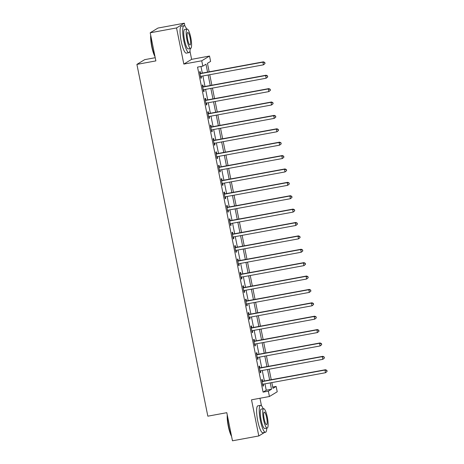 <?xml version="1.0" encoding="UTF-8"?>
<svg xmlns="http://www.w3.org/2000/svg" width="464" height="464" viewBox="0 0 464 464"><rect width="100%" height="100%" fill="white"/><g stroke="black" fill="none" stroke-linecap="round" stroke-linejoin="round"><path stroke-width="0.7" d="M272.722 387.046L276.144 386.419L277.223 391.773L269.427 396.511L268.349 391.158L271.51 389.238L270.228 382.893M266.255 431.421L266.487 430.65M261.47 405.785L259.956 398.257M155.225 57.71L144.698 59.647L136.903 64.392L207.837 416.179L226.803 412.687L232.47 440.8L258.808 435.951L264.561 432.454M136.903 64.392L155.869 60.9L150.203 32.787L157.992 28.049L184.33 23.2L176.54 27.939L183.825 64.084L201.736 60.79L209.525 56.045L210.604 61.399L207.449 63.324L209.16 71.821M183.825 64.084L191.615 59.346L189.938 51.017M184.927 26.152L184.33 23.2M191.615 59.346L209.525 56.045M150.203 32.787L176.54 27.939M207.565 72.117L205.975 64.218L202.814 66.143L197.548 67.112L263.082 392.126L266.243 390.207L264.961 383.861M264.376 380.967L262.264 370.475M261.679 367.581L259.562 357.089M258.982 354.194L256.865 343.702M256.279 340.808L254.168 330.316M253.582 327.422L251.465 316.929M250.885 314.035L248.768 303.543M248.182 300.655L246.065 290.157M245.485 287.268L243.368 276.77M242.782 273.882L240.671 263.384M240.085 260.495L237.968 249.997M237.388 247.109L235.271 236.611M234.685 233.723L232.574 223.225M231.988 220.336L229.871 209.838M229.291 206.95L227.174 196.458M226.589 193.563L224.472 183.071M223.892 180.177L221.775 169.685M221.195 166.791L219.078 156.298M218.492 153.404L216.375 142.912M215.795 140.018L213.678 129.526M213.092 126.631L210.981 116.139M210.395 113.245L208.278 102.753M207.698 99.859L205.581 89.366M204.995 86.472L202.884 75.98M202.298 73.086L200.964 66.48M200.506 73.277L200.152 71.537L199.624 71.856L200.924 78.283L201.451 77.964L201.115 76.305M203.203 86.664L202.855 84.924L202.327 85.243L203.621 91.669L204.148 91.35L203.812 89.691M205.9 100.05L205.552 98.31L205.024 98.629L206.323 105.055L206.845 104.736L206.515 103.078M208.603 113.436L208.249 111.696L207.727 112.015L209.02 118.442L209.548 118.123L209.212 116.464M211.3 126.823L210.952 125.083L210.424 125.402L211.717 131.828L212.245 131.509L211.909 129.85M214.003 140.209L213.649 138.469L213.121 138.788L214.42 145.215L214.942 144.896L214.612 143.237M216.7 153.596L216.346 151.856L215.824 152.175L217.117 158.601L217.645 158.282L217.309 156.623M219.397 166.982L219.049 165.242L218.521 165.561L219.814 171.987L220.342 171.668L220.006 170.01M222.099 180.368L221.746 178.628L221.218 178.947L222.517 185.374L223.045 185.055L222.708 183.396M224.796 193.755L224.448 192.015L223.921 192.334L225.214 198.76L225.742 198.441L225.405 196.782M227.493 207.141L227.145 205.401L226.618 205.72L227.911 212.147L228.439 211.828L228.108 210.169M230.196 220.528L229.842 218.788L229.315 219.107L230.614 225.533L231.142 225.208L230.805 223.555M232.893 233.914L232.545 232.174L232.017 232.493L233.311 238.919L233.839 238.595L233.502 236.936M235.596 247.3L235.242 245.56L234.714 245.879L236.014 252.306L236.536 251.981L236.205 250.322M238.293 260.687L237.939 258.947L237.417 259.266L238.711 265.692L239.238 265.367L238.902 263.709M240.99 274.073L240.642 272.333L240.114 272.652L241.408 279.079L241.935 278.754L241.599 277.095M243.693 287.46L243.339 285.714L242.811 286.039L244.11 292.465L244.632 292.14L244.302 290.481M246.39 300.846L246.036 299.1L245.514 299.425L246.807 305.851L247.335 305.527L246.999 303.868M249.087 314.232L248.739 312.487L248.211 312.811L249.504 319.232L250.032 318.913L249.702 317.254M251.79 327.619L251.436 325.873L250.908 326.198L252.207 332.618L252.735 332.299L252.399 330.641M254.487 341.005L254.139 339.259L253.611 339.584L254.904 346.005L255.432 345.686L255.096 344.027M257.184 354.392L256.836 352.646L256.308 352.971L257.607 359.391L258.129 359.072L257.798 357.413M259.886 367.778L259.533 366.032L259.011 366.357L260.304 372.778L260.832 372.459L260.495 370.8M262.583 381.164L262.235 379.419L261.708 379.743L263.001 386.164L263.529 385.845L263.192 384.186M269.427 396.511L251.517 399.811L258.808 435.951M263.082 392.126L268.349 391.158M202.814 66.143L201.736 60.79M271.823 382.597L272.983 388.339L276.144 386.419M209.745 74.716L211.862 85.208M212.442 88.102L214.559 98.594M215.145 101.488L217.256 111.981M217.842 114.875L219.959 125.367M220.539 128.261L222.656 138.753M223.242 141.648L225.353 152.14M225.939 155.034L228.056 165.526M228.636 168.42L230.753 178.913M231.339 181.807L233.456 192.299M234.036 195.193L236.153 205.685M236.739 208.58L238.85 219.072M239.436 221.966L241.553 232.458M242.133 235.352L244.25 245.845M244.835 248.739L246.947 259.231M247.532 262.125L249.649 272.617M250.229 275.512L252.346 286.004M252.932 288.898L255.049 299.39M255.629 302.279L257.746 312.777M258.326 315.665L260.443 326.163M261.029 329.051L263.146 339.549M263.726 342.438L265.843 352.936M266.429 355.824L268.54 366.322M269.126 369.211L271.243 379.709M269.648 379.999L267.531 369.506M266.945 366.612L264.828 356.12M264.248 353.226L262.131 342.734M261.551 339.839L259.434 329.347M258.848 326.453L256.731 315.961M256.151 313.067L254.034 302.574M253.448 299.68L251.337 289.188M250.751 286.294L248.634 275.802M248.054 272.907L245.937 262.415M245.352 259.521L243.235 249.029M242.655 246.135L240.538 235.642M239.958 232.754L237.841 222.256M237.255 219.368L235.138 208.87M234.558 205.981L232.441 195.483M231.855 192.595L229.744 182.097M229.158 179.208L227.041 168.71M226.461 165.822L224.344 155.324M223.758 152.436L221.647 141.938M221.061 139.049L218.944 128.557M218.364 125.663L216.247 115.171M215.661 112.276L213.544 101.784M212.964 98.89L210.847 88.398M210.267 85.504L208.15 75.011M266.243 390.207L271.51 389.238M200.877 78.068L201.451 77.964M203.58 91.454L204.148 91.35M206.277 104.841L206.845 104.736M208.974 118.227L209.548 118.123M211.677 131.614L212.245 131.509M214.374 145L214.942 144.896M217.077 158.386L217.645 158.282M219.774 171.773L220.342 171.668M222.471 185.159L223.045 185.055M225.173 198.546L225.742 198.441M227.87 211.932L228.439 211.828M230.567 225.318L231.142 225.208M233.27 238.705L233.839 238.595M235.967 252.085L236.536 251.981M238.664 265.472L239.238 265.367M241.367 278.858L241.935 278.754M244.064 292.245L244.632 292.14M246.767 305.631L247.335 305.527M249.464 319.017L250.032 318.913M252.161 332.404L252.735 332.299M254.864 345.79L255.432 345.686M257.561 359.177L258.129 359.072M260.258 372.563L260.832 372.459M262.96 385.949L263.529 385.845M265.014 63.556L264.799 62.483L265.014 63.556L263.436 64.832L201.069 76.311A1.096 1.067 -121.3 0 0 200.692 76.461L200.57 76.543M264.805 63.684L263.436 64.832L262.897 62.159L263.424 61.834L201.057 73.312A1.096 1.067 -121.3 0 1 200.651 73.312L199.885 73.15M199.978 73.602L200.123 73.631A1.096 1.067 -121.3 0 0 200.529 73.637L262.897 62.159L264.59 62.611M264.799 62.483L263.424 61.834M267.716 76.943L267.496 75.87L267.716 76.943L266.139 78.219L203.771 89.697A1.096 1.067 -121.3 0 0 203.418 89.83L203.273 89.929M267.502 77.07L266.139 78.219L265.599 75.545L266.121 75.22L203.76 86.698A1.096 1.067 -121.3 0 1 203.348 86.693L202.588 86.536M202.675 86.988L202.82 87.017A1.096 1.067 -121.3 0 0 203.232 87.023L265.599 75.545L267.287 75.997M267.496 75.87L266.121 75.22M270.413 90.329L270.199 89.256L270.413 90.329L268.836 91.605L206.468 103.083A1.096 1.067 -121.3 0 0 206.091 103.234L205.97 103.315M270.205 90.457L268.836 91.605L268.296 88.931L268.824 88.607L206.457 100.085A1.096 1.067 -121.3 0 1 206.045 100.079L205.285 99.922M205.378 100.375L205.523 100.404A1.096 1.067 -121.3 0 0 205.929 100.41L268.296 88.931L269.984 89.384M270.199 89.256L268.824 88.607M273.11 103.716L272.896 102.643L273.11 103.716L271.539 104.992L209.171 116.47A1.096 1.067 -121.3 0 0 208.788 116.621L208.667 116.702M272.902 103.843L271.539 104.992L270.993 102.318L271.521 101.993L209.154 113.471A1.096 1.067 -121.3 0 1 208.748 113.465L207.982 113.309M208.075 113.755L208.22 113.79A1.096 1.067 -121.3 0 0 208.626 113.796L270.993 102.318L272.687 102.77M272.896 102.643L271.521 101.993M275.813 117.102L275.593 116.029L275.813 117.102L274.236 118.378L211.868 129.856A1.096 1.067 -121.3 0 0 211.491 130.007L211.654 129.92M275.599 117.23L274.236 118.378L273.696 115.704L274.224 115.379L211.857 126.858A1.096 1.067 -121.3 0 1 211.445 126.852L210.685 126.695M210.772 127.142L210.917 127.177A1.096 1.067 -121.3 0 0 211.329 127.177L273.696 115.704L275.384 116.157M275.593 116.029L274.224 115.379M155.028 56.724A13.369 2.819 -100.4 0 1 151.757 46.655A13.369 2.819 -100.4 0 1 150.696 35.241M152.238 31.546L152.163 31.564A13.7 2.888 79.6 0 0 151.682 31.888M150.875 36.122A13.7 2.888 79.6 0 0 152.006 46.638A13.7 2.888 79.6 0 0 154.895 56.08M186.644 29.116A13.7 2.888 79.6 0 0 183.976 25.706A13.7 2.888 79.6 0 0 183.825 40.78A13.7 2.888 79.6 0 0 188.935 52.652A13.7 2.888 79.6 0 0 190.211 48.517M183.976 25.706L181.343 26.193A13.7 2.888 79.6 0 0 181.186 41.267A13.7 2.888 79.6 0 0 186.302 53.134L188.935 52.652M190.663 48.43L188.239 48.877A9.86 2.082 -100.4 0 1 184.562 40.333A9.86 2.082 -100.4 0 1 184.672 29.481L187.091 29.035A9.86 2.082 79.6 0 0 186.98 39.887A9.86 2.082 79.6 0 0 190.663 48.43A9.86 2.082 79.6 0 0 190.774 37.578A9.86 2.082 79.6 0 0 187.091 29.035M187.659 39.475A6.357 1.34 79.6 0 0 190.031 44.985A6.357 1.34 79.6 0 0 190.101 37.99A6.357 1.34 79.6 0 0 187.729 32.48A6.357 1.34 79.6 0 0 187.659 39.475M231.571 436.357A13.369 2.819 -100.4 0 1 228.3 426.288A13.369 2.819 -100.4 0 1 227.244 414.874M227.418 415.756A13.7 2.888 79.6 0 0 228.555 426.271A13.7 2.888 79.6 0 0 231.443 435.713M263.187 408.749A13.7 2.888 79.6 0 0 260.524 405.339A13.7 2.888 79.6 0 0 260.368 420.413A13.7 2.888 79.6 0 0 265.483 432.286A13.7 2.888 79.6 0 0 266.759 428.15M260.524 405.339L257.891 405.826A13.7 2.888 79.6 0 0 257.735 420.9A13.7 2.888 79.6 0 0 262.85 432.767L265.483 432.286M267.212 428.063L264.787 428.51A9.86 2.082 -100.4 0 1 261.104 419.966A9.86 2.082 -100.4 0 1 261.215 409.115L263.639 408.668A9.86 2.082 79.6 0 0 263.529 419.52A9.86 2.082 79.6 0 0 267.212 428.063A9.86 2.082 79.6 0 0 267.322 417.211A9.86 2.082 79.6 0 0 263.639 408.668M264.202 419.108A6.357 1.34 79.6 0 0 266.574 424.618A6.357 1.34 79.6 0 0 266.649 417.623A6.357 1.34 79.6 0 0 264.277 412.113A6.357 1.34 79.6 0 0 264.202 419.108M278.51 130.488L278.296 129.415L278.51 130.488L276.933 131.764L214.565 143.243A1.096 1.067 -121.3 0 0 214.188 143.393L214.066 143.475M278.301 130.616L276.933 131.764L276.393 129.091L276.921 128.766L214.554 140.244A1.096 1.067 -121.3 0 1 214.148 140.238L213.382 140.082M213.475 140.528L213.62 140.563A1.096 1.067 -121.3 0 0 214.026 140.563L276.393 129.091L278.081 129.543M278.296 129.415L276.921 128.766M281.207 143.869L280.993 142.802L281.207 143.869L279.635 145.151L217.268 156.629A1.096 1.067 -121.3 0 0 216.891 156.78L216.763 156.861M280.998 144.002L279.635 145.151L279.096 142.471L279.618 142.152L217.251 153.63A1.096 1.067 -121.3 0 1 216.845 153.625L216.085 153.468M216.172 153.915L216.317 153.949A1.096 1.067 -121.3 0 0 216.729 153.949L279.096 142.471L280.784 142.929M280.993 142.802L279.618 142.152M283.91 157.255L283.695 156.188L283.91 157.255L282.332 158.537L219.965 170.015A1.096 1.067 -121.3 0 0 219.588 170.166L219.466 170.242M283.695 157.389L282.332 158.537L281.793 155.858L282.321 155.539L219.953 167.017A1.096 1.067 -121.3 0 1 219.542 167.011L218.782 166.854M218.875 167.301L219.014 167.336A1.096 1.067 -121.3 0 0 219.426 167.336L281.793 155.858L283.481 156.316M283.695 156.188L282.321 155.539M286.607 170.642L286.392 169.575L286.607 170.642L285.029 171.924L222.662 183.402A1.096 1.067 -121.3 0 0 222.285 183.553L222.163 183.628M286.398 170.775L285.029 171.924L284.49 169.244L285.018 168.925L222.65 180.403A1.096 1.067 -121.3 0 1 222.244 180.397L221.479 180.241M221.572 180.687L221.717 180.722A1.096 1.067 -121.3 0 0 222.123 180.722L284.49 169.244L286.184 169.702M286.392 169.575L285.018 168.925M289.304 184.028L289.089 182.961L289.304 184.028L287.732 185.31L225.365 196.788A1.096 1.067 -121.3 0 0 224.988 196.939L225.15 196.852M289.095 184.156L287.732 185.31L287.193 182.63L287.715 182.311L225.347 193.79A1.096 1.067 -121.3 0 1 224.941 193.784L224.182 193.627M224.269 194.074L224.414 194.103A1.096 1.067 -121.3 0 0 224.825 194.109L287.193 182.63L288.881 183.089M289.089 182.961L287.715 182.311M292.007 197.415L291.792 196.347L292.007 197.415L290.429 198.696L228.062 210.175A1.096 1.067 -121.3 0 0 227.685 210.325L227.563 210.401M291.798 197.542L290.429 198.696L289.89 196.017L290.418 195.698L228.05 207.176A1.096 1.067 -121.3 0 1 227.638 207.17L226.879 207.014M226.971 207.46L227.116 207.489A1.096 1.067 -121.3 0 0 227.522 207.495L289.89 196.017L291.578 196.475M291.792 196.347L290.418 195.698M294.704 210.801L294.489 209.734L294.704 210.801L293.126 212.083L230.765 223.561A1.096 1.067 -121.3 0 0 230.382 223.712L230.55 223.625M294.495 210.929L293.126 212.083L292.587 209.403L293.115 209.084L230.747 220.562A1.096 1.067 -121.3 0 1 230.341 220.557L229.576 220.4M229.668 220.847L229.813 220.876A1.096 1.067 -121.3 0 0 230.219 220.881L292.587 209.403L294.28 209.861M294.489 209.734L293.115 209.084M297.407 224.187L297.186 223.12L297.407 224.187L295.829 225.469L233.462 236.947A1.096 1.067 -121.3 0 0 233.085 237.098L232.963 237.174M297.192 224.315L295.829 225.469L295.29 222.79L295.817 222.471L233.45 233.949A1.096 1.067 -121.3 0 1 233.038 233.943L232.278 233.786M232.365 234.233L232.51 234.262A1.096 1.067 -121.3 0 0 232.922 234.268L295.29 222.79L296.977 223.248M297.186 223.12L295.817 222.471M300.104 237.574L299.889 236.507L300.104 237.574L298.526 238.856L236.159 250.334A1.096 1.067 -121.3 0 0 235.782 250.485L235.66 250.56M299.895 237.701L298.526 238.856L297.987 236.176L298.514 235.857L236.147 247.335A1.096 1.067 -121.3 0 1 235.735 247.329L234.975 247.173M235.068 247.619L235.213 247.648A1.096 1.067 -121.3 0 0 235.619 247.654L297.987 236.176L299.674 236.634M299.889 236.507L298.514 235.857M302.801 250.96L302.586 249.893L302.801 250.96L301.229 252.242L238.861 263.72A1.096 1.067 -121.3 0 0 238.484 263.871L238.647 263.784M302.592 251.088L301.229 252.242L300.684 249.562L301.211 249.243L238.844 260.722A1.096 1.067 -121.3 0 1 238.438 260.716L237.678 260.559M237.765 261.006L237.91 261.035A1.096 1.067 -121.3 0 0 238.322 261.041L300.684 249.562L302.377 250.021M302.586 249.893L301.211 249.243M305.503 264.347L305.283 263.279L305.503 264.347L303.926 265.628L241.558 277.107A1.096 1.067 -121.3 0 0 241.181 277.257L241.06 277.333M305.289 264.474L303.926 265.628L303.386 262.949L303.914 262.63L241.547 274.108A1.096 1.067 -121.3 0 1 241.135 274.102L240.375 273.946M240.468 274.392L240.607 274.421A1.096 1.067 -121.3 0 0 241.019 274.427L303.386 262.949L305.074 263.407M305.283 263.279L303.914 262.63M308.2 277.733L307.986 276.666L308.2 277.733L306.623 279.015L244.255 290.493A1.096 1.067 -121.3 0 0 243.902 290.626L243.757 290.719M307.992 277.861L306.623 279.015L306.083 276.335L306.611 276.016L244.244 287.494A1.096 1.067 -121.3 0 1 243.838 287.489L243.072 287.332M243.165 287.779L243.31 287.808A1.096 1.067 -121.3 0 0 243.716 287.813L306.083 276.335L307.777 276.793M307.986 276.666L306.611 276.016M310.897 291.119L310.683 290.046L310.897 291.119L309.326 292.401L246.958 303.879A1.096 1.067 -121.3 0 0 246.581 304.03L246.454 304.106M310.689 291.247L309.326 292.401L308.786 289.722L309.308 289.403L246.941 300.881A1.096 1.067 -121.3 0 1 246.535 300.875L245.775 300.718M245.862 301.165L246.007 301.194A1.096 1.067 -121.3 0 0 246.419 301.2L308.786 289.722L310.474 290.18M310.683 290.046L309.308 289.403M313.6 304.506L313.386 303.433L313.6 304.506L312.023 305.788L249.655 317.266A1.096 1.067 -121.3 0 0 249.278 317.411L249.156 317.492M313.386 304.633L312.023 305.788L311.483 303.108L312.011 302.789L249.644 314.267A1.096 1.067 -121.3 0 1 249.232 314.261L248.472 314.105M248.565 314.551L248.71 314.58A1.096 1.067 -121.3 0 0 249.116 314.586L311.483 303.108L313.171 303.566M313.386 303.433L312.011 302.789M316.297 317.892L316.083 316.819L316.297 317.892L314.72 319.174L252.352 330.652A1.096 1.067 -121.3 0 0 251.975 330.797L252.143 330.71M316.088 318.02L314.72 319.174L314.18 316.494L314.708 316.175L252.341 327.654A1.096 1.067 -121.3 0 1 251.935 327.648L251.169 327.491M251.262 327.938L251.407 327.967A1.096 1.067 -121.3 0 0 251.813 327.973L314.18 316.494L315.874 316.953M316.083 316.819L314.708 316.175M319 331.279L318.78 330.206L319 331.279L317.422 332.56L255.055 344.039A1.096 1.067 -121.3 0 0 254.678 344.184L254.556 344.265M318.785 331.406L317.422 332.56L316.883 329.881L317.405 329.562L255.043 341.04A1.096 1.067 -121.3 0 1 254.632 341.034L253.872 340.878M253.959 341.324L254.104 341.353A1.096 1.067 -121.3 0 0 254.516 341.359L316.883 329.881L318.571 330.333M318.78 330.206L317.405 329.562M321.697 344.665L321.482 343.592L321.697 344.665L320.119 345.947L257.752 357.425A1.096 1.067 -121.3 0 0 257.375 357.57L257.543 357.483M321.488 344.793L320.119 345.947L319.58 343.267L320.108 342.948L257.74 354.426A1.096 1.067 -121.3 0 1 257.329 354.421L256.569 354.264M256.662 354.711L256.807 354.74A1.096 1.067 -121.3 0 0 257.213 354.745L319.58 343.267L321.268 343.72M321.482 343.592L320.108 342.948M324.394 358.051L324.179 356.978L324.394 358.051L322.822 359.333L260.455 370.811A1.096 1.067 -121.3 0 0 260.072 370.956L259.95 371.038M324.185 358.179L322.822 359.333L322.277 356.654L322.805 356.335L260.437 367.813A1.096 1.067 -121.3 0 1 260.031 367.807L259.266 367.65M259.359 368.097L259.504 368.126A1.096 1.067 -121.3 0 0 259.91 368.132L322.277 356.654L323.971 357.106M324.179 356.978L322.805 356.335M327.097 371.438L326.876 370.365L327.097 371.438L325.519 372.72L263.152 384.192A1.096 1.067 -121.3 0 0 262.775 384.343L262.653 384.424M326.882 371.565L325.519 372.72L324.98 370.04L325.508 369.721L263.14 381.199A1.096 1.067 -121.3 0 1 262.728 381.193L261.969 381.037M262.056 381.483L262.201 381.512A1.096 1.067 -121.3 0 0 262.612 381.518L324.98 370.04L326.668 370.492M326.876 370.365L325.508 369.721M200.123 73.631L200.651 73.312M200.529 73.637L201.057 73.312M202.82 87.017L203.348 86.693M203.232 87.023L203.76 86.698M205.523 100.404L206.045 100.079M205.929 100.41L206.457 100.085M208.22 113.79L208.748 113.465M208.626 113.796L209.154 113.471M210.917 127.177L211.445 126.852M211.329 127.177L211.857 126.858M213.62 140.563L214.148 140.238M214.026 140.563L214.554 140.244M216.317 153.949L216.845 153.625M216.729 153.949L217.251 153.63M219.014 167.336L219.542 167.011M219.426 167.336L219.953 167.017M221.717 180.722L222.244 180.397M222.123 180.722L222.65 180.403M224.414 194.103L224.941 193.784M224.825 194.109L225.347 193.79M227.116 207.489L227.638 207.17M227.522 207.495L228.05 207.176M229.813 220.876L230.341 220.557M230.219 220.881L230.747 220.562M232.51 234.262L233.038 233.943M232.922 234.268L233.45 233.949M235.213 247.648L235.735 247.329M235.619 247.654L236.147 247.335M237.91 261.035L238.438 260.716M238.322 261.041L238.844 260.722M240.607 274.421L241.135 274.102M241.019 274.427L241.547 274.108M243.31 287.808L243.838 287.489M243.716 287.813L244.244 287.494M246.007 301.194L246.535 300.875M246.419 301.2L246.941 300.881M248.71 314.58L249.232 314.261M249.116 314.586L249.644 314.267M251.407 327.967L251.935 327.648M251.813 327.973L252.341 327.654M254.104 341.353L254.632 341.034M254.516 341.359L255.043 341.04M256.807 354.74L257.329 354.421M257.213 354.745L257.74 354.426M259.504 368.126L260.031 367.807M259.91 368.132L260.437 367.813M262.201 381.512L262.728 381.193M262.612 381.518L263.14 381.199"/></g></svg>

